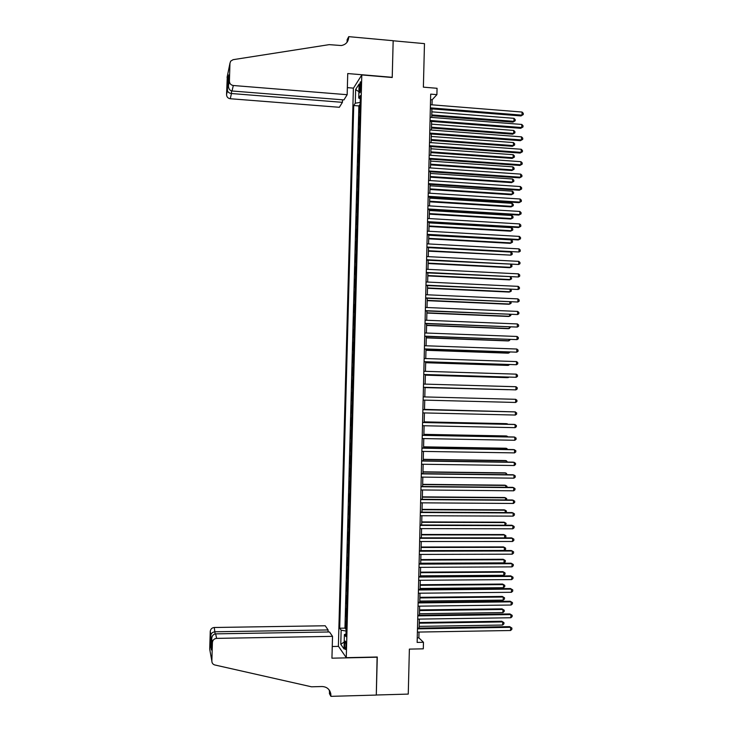 <?xml version="1.0" encoding="UTF-8"?>
<svg xmlns="http://www.w3.org/2000/svg" width="733" height="733" viewBox="0 0 733 733"><rect width="100%" height="100%" fill="white"/><g stroke="black" fill="none" stroke-linecap="round" stroke-linejoin="round"><path stroke-width="1.1" d="M345.994 646.277C345.976 642.52 345.655 640.807 345.051 641.137L344.592 644.307C344.611 648.054 344.931 649.768 345.545 649.447L345.994 646.277M353.379 88.317L338.389 646.185L346.269 657.666L361.79 74.931L353.379 88.317M346.269 657.666L377.275 657.006L376.295 695.003L408.254 694.096L409.381 649.108L423.298 648.833L423.463 642.291L418.873 637.847L419.01 632.057M361.79 74.931L392.219 77.506L393.163 40.773L424.471 43.632L423.381 87.154L437.06 88.29L436.905 94.639L430.692 94.126L417.141 642.41L423.463 642.291M359.93 111.599L359.445 112.286L359.646 104.828L360.114 104.874M359.802 116.584L359.317 117.262L359.784 117.298M359.317 117.262L359.115 124.72L359.601 124.06M359.271 136.53L358.785 137.163L358.978 129.695L359.445 129.732M358.932 149.01L358.446 149.605L358.648 142.138L359.115 142.175M358.602 161.498L358.116 162.066L358.318 154.59L358.785 154.626M358.272 173.996L357.786 174.527L357.988 167.051L358.455 167.078M357.933 186.503L357.457 187.007L357.649 179.521L358.116 179.548M357.603 199.01L357.118 199.486L357.319 192L357.786 192.028M357.264 211.535L356.788 211.984L356.989 204.48L357.457 204.516M356.934 224.069L356.449 224.481L356.65 216.977L357.118 217.005M356.595 236.603L356.119 236.988L356.32 229.484L356.788 229.511M356.265 249.156L355.789 249.504L355.981 241.991L356.458 242.018M355.926 261.708L355.45 262.029L355.652 254.516L356.119 254.543M355.597 274.279L355.12 274.563L355.322 267.041L355.789 267.069M355.258 286.85L354.781 287.107L354.983 279.585L355.45 279.603M354.928 299.43L354.451 299.66L354.653 292.128L355.12 292.146M354.589 312.029L354.112 312.221L354.314 304.681L354.781 304.708M354.25 324.627L353.773 324.792L353.975 317.252L354.451 317.27M353.92 337.235L353.443 337.363L353.645 329.823L354.112 329.841M353.581 349.852L353.104 349.953L353.306 342.403L353.782 342.421M353.242 362.478L352.775 362.551L352.976 354.992L353.443 355.01M352.903 375.113L352.436 375.149L352.637 367.59L353.104 367.609M352.573 387.757L352.097 387.766L352.298 380.198L352.775 380.207M351.758 400.383L352.234 400.401L351.758 400.383L351.959 392.815L352.436 392.824M352.097 405.477L351.629 405.441L351.428 413.018L351.895 413.027M351.758 418.14L351.29 418.067L351.089 425.653L351.556 425.662M351.419 430.812L350.951 430.711L350.75 438.307L351.226 438.316M351.08 443.492L350.612 443.364L350.411 450.96L350.887 450.969M350.74 456.183L350.273 456.027L350.072 463.623L350.548 463.632M350.411 468.891L349.943 468.689L349.733 476.294L350.209 476.303M350.072 481.599L349.604 481.37L349.394 488.984L349.87 488.984M349.733 494.317L349.265 494.051L349.064 501.674L349.531 501.674M349.394 507.044L348.926 506.75L348.725 514.374L349.192 514.374M349.045 519.779L348.587 519.45L348.386 527.082L348.853 527.082M348.706 532.525L348.248 532.167L348.047 539.8L348.514 539.8M348.367 545.27L347.909 544.885L347.708 552.526L348.175 552.526M348.028 558.033L347.57 557.621L347.36 565.262L347.836 565.253M347.689 570.805L347.231 570.356L347.021 578.007L347.497 577.998M347.35 583.587L346.892 583.101L346.682 590.752L347.158 590.752M347.011 596.378L346.544 595.856L346.343 603.516L346.819 603.516M346.663 609.169L346.205 608.628L346.003 616.288L346.48 616.279M359.491 86.998L359.417 89.802C359.399 92.166 359.61 93.109 360.05 92.633L360.938 84.753C360.957 82.398 360.746 81.455 360.306 81.931L359.491 86.998L360.874 87.117M346.003 634.063L344.4 634.54L345.939 636.601L360.361 95.602L358.73 98.048L360.279 98.717M344.4 634.54L344.015 648.943L340.781 644.316L341.157 630.178L339.709 628.218L353.727 105.525L355.276 103.206L355.642 89.481L359.097 84.075L358.73 98.048M359.646 104.828L358.886 105.937L344.95 628.135L346.141 629.061M346.324 621.978L345.866 621.401L345.664 629.07M346.462 616.856L346.003 616.288M346.801 604.056L346.343 603.516M347.14 591.256L346.682 590.752M347.488 578.474L347.021 578.007M347.827 565.693L347.36 565.262M348.166 552.929L347.708 552.526M348.505 540.175L348.047 539.8M348.844 527.421L348.386 527.082M349.183 514.685L348.725 514.374M349.522 501.949L349.064 501.674M349.861 489.223L349.394 488.984M350.2 476.514L349.733 476.294M350.539 463.806L350.072 463.623M350.878 451.107L350.411 450.96M351.217 438.426L350.75 438.307M351.556 425.745L351.089 425.653M351.895 413.073L351.428 413.018M351.959 392.815L352.436 392.815M352.298 380.198L352.775 380.17M352.637 367.59L353.104 367.535M352.976 354.992L353.443 354.9M353.306 342.403L353.782 342.284M353.645 329.823L354.121 329.667M353.975 317.252L354.451 317.068M354.314 304.681L354.79 304.47M354.653 292.128L355.129 291.881M354.983 279.585L355.459 279.31M355.322 267.041L355.798 266.739M355.652 254.516L356.128 254.177M355.981 241.991L356.467 241.624M356.32 229.484L356.797 229.081M356.65 216.977L357.136 216.547M356.989 204.48L357.466 204.021M357.319 192L357.805 191.505M357.649 179.521L358.135 178.999M357.988 167.051L358.464 166.492M358.318 154.59L358.804 154.003M358.648 142.138L359.133 141.524M358.978 129.695L359.463 129.045M432.021 104.828L432.149 99.789L436.905 94.639M419.111 628.099L419.331 619.101M419.432 615.179L419.652 606.145M419.743 602.269L419.972 593.199M420.064 589.369L420.293 580.261M420.385 576.477L420.605 567.342M420.705 563.595L420.925 554.423M421.017 550.721L421.246 541.513M421.338 537.848L421.567 528.612M421.658 524.993L421.878 515.72M421.97 512.147L422.199 502.847M422.29 499.31L422.52 489.974M422.602 486.483L422.831 477.11M422.923 473.655L423.152 464.255M423.234 460.846L423.472 451.409M423.555 448.046L423.784 438.572M423.866 435.246L424.105 425.745M424.187 422.465L424.416 412.926M424.499 409.692L424.737 400.117M424.81 396.919L425.048 387.354M425.131 384.119L425.369 374.6M425.442 371.338L425.681 361.864M425.763 358.556L425.992 349.128M426.075 345.784L426.304 336.401M426.395 333.02L426.624 323.684M426.707 320.266L426.936 310.975M427.018 307.521L427.247 298.276M427.339 294.794L427.559 285.586M427.651 282.068L427.87 272.914M427.962 269.35L428.191 260.242M428.274 256.642L428.503 247.58M428.585 243.942L428.814 234.917M428.906 231.252L429.126 222.273M429.217 218.562L429.437 209.638M429.529 205.891L429.749 197.012M429.84 193.228L430.06 184.395M430.152 180.575L430.372 171.779M430.463 167.93L430.683 159.18M430.775 155.286L430.995 146.591M431.086 142.66L431.306 134.002M431.398 130.043L431.609 121.431M431.71 117.427L431.92 108.86M430.555 99.661L432.149 99.789M417.251 637.875L418.873 637.847M360.178 102.418L355.276 103.206M358.886 105.937L353.727 105.525M344.95 628.135L339.709 628.218M341.157 630.178L346.086 631.049M358.895 91.753L355.642 89.481M340.781 644.316L344.198 642.016M430.335 108.741L520.971 115.933L522.006 115.145L430.353 107.852M522.07 112.048L523.289 113.34L523.261 114.577L522.006 115.145L522.07 112.048L430.436 104.7M523.261 114.577L520.971 115.933M431.755 115.759L512.944 122.109L513.925 121.348L513.998 118.325L431.847 111.837M431.774 114.916L513.925 121.348L515.162 120.789L512.944 122.109M513.998 118.325L515.189 119.58L515.162 120.789M347.167 94.704L233.305 85.504L232.04 90.993L343.924 99.917L347.167 94.704L347.735 73.547L392.228 77.313L393.172 40.709L348.734 36.65L347.14 39.701L347.066 42.23M342.494 99.807L342.421 102.336L339.352 107.284L230.263 98.735C227.945 98.323 226.708 96.967 226.543 94.649L227.441 90.452L227.761 79.833L228.788 74.913L228.458 85.688L229.411 81.226L229.96 63.249L230.675 61.141L233.121 59.675L329.199 44.64L341.312 45.538C345.802 44.686 348.267 41.955 348.716 37.356L348.734 36.65M226.543 94.649L227.312 76.232M353.489 88.143L347.36 87.639M342.421 102.336L231.463 93.531L230.263 98.735M347.451 41.653L347.506 39.664L348.716 37.356M229.411 81.226C229.585 83.644 230.877 85.065 233.305 85.504M347.039 42.267L347.506 39.664M228.586 81.51L227.761 79.842L227.441 90.452C227.771 92.138 229.108 93.164 231.463 93.531L231.536 90.91M228.788 74.913L228.769 75.435M228.458 85.688C228.504 88.72 229.695 90.48 232.04 90.993M328.045 631.993L328.1 629.94L325.232 625.771L214.274 627.494L215.136 633.917M328.1 629.94L215.2 631.773C212.799 632.011 211.37 633.055 210.93 634.906L210.252 631.452L209.711 649.181L211.855 661.084C211.929 663.108 212.918 664.41 214.842 664.978L311.507 686.803L322.016 686.528C326.808 686.757 329.74 689.222 330.821 693.931L330.904 696.35L376.295 695.067L377.11 657.006M377.266 657.208L331.939 658.179L332.525 636.354L216.62 638.379C214.146 638.663 212.744 640.046 212.414 642.511L211.855 661.084M330.904 696.35L329.438 693.675L329.52 690.468M338.527 646.378L332.251 646.497M332.525 636.354L329.502 631.965L215.649 633.862L216.62 638.379M329.85 692.181L329.887 691.082M211.69 638.819L212.414 642.529L211.69 638.819C211.929 635.859 213.248 634.21 215.649 633.862M211.69 638.837L211.361 649.951L210.6 645.855L210.93 634.915L210.252 631.434C210.563 629.079 211.91 627.76 214.274 627.494M329.181 689.982L329.813 693.592L330.931 695.617M210.93 634.915L210.6 645.846L211.37 649.447M210.6 645.846L211.535 644.05M430.024 121.302L520.696 128.302L521.731 127.542L430.042 120.459M521.795 124.445L523.014 125.719L522.986 126.965L521.731 127.542L521.795 124.445L430.124 117.307M522.986 126.965L520.696 128.302M429.712 133.882L520.421 140.672L521.456 139.948L429.73 133.076M521.52 136.851L522.739 138.116L522.711 139.352L521.456 139.948L521.52 136.851L429.813 129.924M522.711 139.352L520.421 140.672M429.401 146.472L520.146 153.05L521.181 152.363L429.419 145.702M521.245 149.257L522.464 150.512L522.437 151.749L521.181 152.363L521.245 149.257L429.501 142.541M522.437 151.749L520.146 153.05M429.089 159.07L519.871 165.438L520.897 164.788L429.107 158.337M520.971 161.681L522.189 162.918L522.162 164.165L520.897 164.788L520.971 161.681L429.19 155.176M522.162 164.165L519.871 165.438M431.453 128.028L512.669 134.194L513.659 133.47L513.723 130.437L431.545 124.143M431.471 127.221L513.659 133.47L514.896 132.893L512.669 134.194M513.723 130.437L514.923 131.683L514.896 132.893M431.151 140.305L512.404 146.288L513.384 145.601L513.448 142.569L431.242 136.457M431.169 139.536L513.384 145.601L514.621 145.015L512.404 146.288M513.448 142.569L514.648 143.796L514.621 145.015M430.839 152.592L512.129 158.392L513.109 157.742L513.182 154.7L430.94 148.772M430.857 151.859L513.109 157.742L514.355 157.137L512.129 158.392M513.182 154.7L514.383 155.918L514.355 157.137M430.537 164.888L511.854 170.505L512.834 169.882L512.908 166.849L430.637 161.104M430.555 164.183L512.834 169.882L514.08 169.268L511.854 170.505M512.908 166.849L514.108 168.049L514.08 169.268M428.778 171.678L519.596 177.835L520.622 177.221L428.796 170.981M520.696 174.115L521.914 175.334L521.887 176.58L520.622 177.221L520.696 174.115L428.878 167.82M521.887 176.58L519.596 177.835M430.234 177.184L511.588 182.627L512.569 182.041L512.633 178.999L430.326 173.437M430.253 176.525L512.569 182.041L513.806 181.399L511.588 182.627M512.633 178.999L513.833 180.19L513.806 181.399M428.466 184.285L519.321 190.241L520.348 189.664L428.484 183.635M520.421 186.548L521.639 187.758L521.612 189.004L520.348 189.664L520.421 186.548L428.558 180.465M521.612 189.004L519.321 190.241M429.932 189.499L511.313 194.749L512.294 194.199L512.358 191.157L430.024 185.788M429.95 188.876L512.294 194.199L513.54 193.549L511.313 194.749M512.358 191.157L513.567 192.339L513.54 193.549M428.154 196.911L519.046 202.656L520.073 202.106L428.173 196.297M520.146 199L521.365 200.191L521.337 201.438L520.073 202.106L520.146 199L428.246 193.127M429.63 201.813L511.038 206.889L512.019 206.367L512.092 203.325L429.721 198.139M429.639 201.227L512.019 206.367L513.265 205.707L513.292 204.489L512.092 203.325M427.843 209.546L518.772 215.071L519.798 214.567L427.861 208.96M519.862 211.452L521.09 212.634L521.062 213.88L519.798 214.567L519.862 211.452L427.935 205.799M429.327 214.146L510.764 219.03L511.744 218.544L511.817 215.502L429.419 210.499M429.336 213.587L511.744 218.544L512.99 217.866L513.018 216.656L511.817 215.502M427.531 222.181L518.497 227.505L519.523 227.038L427.541 221.641M519.587 223.913L520.815 225.086L520.787 226.332L519.523 227.038L519.587 223.913L427.623 218.471M429.016 226.479L510.498 231.179L511.478 230.73L511.542 227.688L429.107 222.869M429.034 225.966L511.478 230.73L512.724 230.043L512.752 228.824L511.542 227.688M427.22 234.835L518.222 239.948L519.239 239.508L427.229 234.331M519.312 236.393L520.54 237.547L520.512 238.793L519.239 239.508L519.312 236.393L427.312 231.161M428.713 238.821L510.223 243.338L511.203 242.925L511.267 239.874L428.805 235.247M428.732 238.344L511.203 242.925L512.449 242.22L512.477 241.001L511.267 239.874M426.908 247.488L518.964 251.987L426.918 247.03M519.037 248.872L520.265 250.017L520.238 251.263L518.964 251.987L519.037 248.872L426.991 243.851M428.411 251.172L510.928 255.13L510.993 252.079L428.503 247.635M428.42 250.732L510.928 255.13L512.175 254.406L512.202 253.187L510.993 252.079M426.588 260.16L518.689 264.485L426.606 259.729M518.762 261.36L519.981 262.487L519.954 263.733L518.689 264.485L518.762 261.36L426.679 256.559M428.109 263.532L509.673 267.682L510.654 267.334L510.718 264.494M428.118 263.129L510.654 267.334L511.9 266.601L511.927 265.383L510.965 264.503M426.276 272.832L518.414 276.982L426.285 272.447M518.478 273.858L519.706 274.976L519.679 276.222L518.414 276.982L518.478 273.858L426.368 269.268M427.797 275.901L509.398 279.869L510.379 279.557L510.443 276.973M427.806 275.535L510.379 279.557L511.634 278.806L511.002 277.001M425.965 285.513L518.13 289.489L425.974 285.174M518.204 286.365L519.431 287.464L519.404 288.72L518.13 289.489L518.204 286.365L426.056 281.985M427.495 288.28L509.133 292.064L510.104 291.78L510.159 289.462M427.504 287.95L510.104 291.78L511.359 291.019L511.048 289.498M425.653 298.212L517.855 302.014L425.662 297.9M517.929 298.881L519.156 299.971L519.129 301.217L517.855 302.014L517.929 298.881L425.736 294.721M427.192 300.667L508.858 304.259L509.829 304.021L509.875 301.959M427.192 300.374L509.829 304.021L511.084 303.242L511.103 302.014M425.342 310.911L517.58 314.539L425.342 310.645M517.645 311.406L518.872 312.478L518.845 313.733L517.58 314.539L517.645 311.406L425.424 307.457M426.881 313.055L508.583 316.473L509.563 316.262L509.6 314.466M426.89 312.808L509.563 316.262L510.809 315.474L510.828 314.512M425.021 323.62L517.296 327.074L425.03 323.39M517.37 323.94L518.597 324.994L518.57 326.249L517.296 327.074L517.37 323.94L425.103 320.202M426.579 325.461L508.308 328.686L509.288 328.512L509.316 326.973M426.579 325.241L509.288 328.512L510.553 327.028M424.709 336.337L517.022 339.617L424.709 336.154M517.095 336.474L518.323 337.528L518.295 338.774L517.022 339.617L517.095 336.474L424.792 332.965M426.267 337.876L508.033 340.918L509.014 340.772L509.041 339.498M426.276 337.693L509.014 340.772L510.269 339.544M424.398 349.073L516.747 352.17L424.398 348.917M516.811 349.027L518.048 350.062L518.02 351.318L516.747 352.17L516.811 349.027L424.48 345.729M425.965 350.292L507.758 353.15L508.739 353.04L508.757 352.032M425.965 350.154L508.739 353.04L509.994 352.078M424.077 361.809L516.463 364.722L424.086 361.699M516.536 361.589L517.764 362.606L517.736 363.861L516.463 364.722L516.536 361.589L424.16 358.501M425.662 362.716L507.483 365.391L508.464 365.318L508.473 364.576M425.662 362.615L508.464 365.318L509.508 364.603M423.766 374.554L516.188 377.293L423.766 374.481M516.252 374.151L517.489 375.159L517.461 376.414L516.188 377.293L516.252 374.151L423.848 371.283M425.351 375.159L507.209 377.642L508.198 377.119M425.351 375.085L508.189 377.605L508.849 377.147M515.977 386.731L517.214 387.72L517.186 388.976L515.904 389.874L423.454 387.281L515.904 389.874L515.977 386.731L423.527 384.074M425.048 387.601L507.914 389.681M425.048 387.574L508.207 389.69M423.216 396.883L515.702 399.311L515.629 402.463L423.133 400.081M515.702 399.311L516.93 400.291L516.902 401.547L515.629 402.463M422.895 409.692L515.418 411.909L515.345 415.052L422.813 412.89M422.895 409.655L514.401 411.845L516.655 412.871L516.628 414.127L515.345 415.052M507.419 411.68L424.508 409.399M507.758 411.689L424.508 409.435M422.575 422.51L515.134 424.508L515.07 427.66L422.501 425.717M422.584 422.428L514.117 424.407L516.371 425.461L516.344 426.716L515.07 427.66M422.263 435.338L514.859 437.115L514.786 440.276L422.181 438.545M422.263 435.219L513.842 436.987L516.096 438.05L516.069 439.314L514.786 440.276M421.942 448.175L514.575 449.741L514.511 452.893L421.869 451.381M421.951 448.019L513.558 449.567L515.812 450.658L515.785 451.922L514.511 452.893M507.135 424.26L506.173 423.647L424.196 421.869M507.85 424.279L507.154 423.738L424.196 421.942M506.86 436.85L506.879 436.071L505.898 435.943L423.894 434.348M507.942 436.868L506.879 436.071L423.885 434.458M506.576 449.448L506.595 448.394L505.623 448.239L423.582 446.828M507.813 449.466L506.595 448.394L423.582 446.974M421.631 461.02L514.3 462.367L514.227 465.519L421.548 464.236M421.631 460.828L513.283 462.156L515.537 463.274L515.51 464.53L514.227 465.519M506.292 462.056L506.32 460.736L505.349 460.544L423.271 459.325M507.529 462.074L506.32 460.736L423.271 459.509M421.31 473.875L514.016 475.002L513.952 478.163L421.228 477.091M421.319 473.637L512.999 474.755L515.253 475.891L515.226 477.156L513.952 478.163M506.008 474.672L506.045 473.087L505.074 472.858L422.968 471.823M507.245 474.691L506.045 473.087L422.959 472.052M420.989 486.739L513.741 487.647L513.668 490.808L420.907 489.956M420.999 486.465L512.724 487.363L514.978 488.526L514.951 489.791L513.668 490.808M505.724 487.298L505.77 485.448L504.799 485.173L422.657 484.339M506.961 487.308L506.989 486.309L505.77 485.448L422.648 484.595M420.669 499.613L513.457 500.3L513.384 503.461L420.595 502.829M420.678 499.301L512.44 499.979L514.694 501.161L514.667 502.426L513.384 503.461M505.44 499.933L505.495 497.808L504.524 497.505L422.345 496.855M506.622 499.943L506.714 498.66L505.495 497.808L422.345 497.157M420.357 512.495L513.173 512.963L513.109 516.133L420.275 515.72M420.366 512.138L512.156 512.605L514.419 513.815L514.392 515.079L513.109 516.133M505.156 512.578L505.211 510.186L504.24 509.847L422.043 509.38M506.008 512.578L506.439 511.02L505.211 510.186L422.034 509.719M420.036 525.387L512.898 525.634L512.825 528.805L419.954 528.612M420.046 524.993L511.881 525.24L514.135 526.468L514.108 527.742L512.825 528.805M504.872 525.222L504.936 522.565L503.965 522.189L421.732 521.923M505.394 525.222L506.155 523.389L504.936 522.565L421.722 522.299M419.716 538.288L512.614 538.315L512.541 541.485L419.633 541.513M419.725 537.848L511.597 537.885L513.851 539.14L513.824 540.404L512.541 541.485M504.597 537.885L504.661 534.953L503.69 534.549L421.42 534.467M504.799 537.885L505.852 537.005L505.88 535.768L504.661 534.953L421.411 534.879M419.395 551.198L512.33 551.005L512.257 554.175L419.322 554.423M419.413 550.721L511.313 550.538L513.576 551.812L513.549 553.076L512.257 554.175M421.026 550.62L504.313 550.456L504.377 547.359L503.415 546.91L421.109 547.02M504.313 550.456L505.578 549.393L505.605 548.147L504.377 547.359L421.099 547.469M419.074 564.117L512.046 563.704L511.982 566.875L419.001 567.342M419.093 563.604L511.038 563.201L513.292 564.492L513.265 565.766L511.982 566.875M420.715 563.219L504.029 562.871L504.102 559.765L503.131 559.279L420.797 559.581M504.029 562.871L505.303 561.78L505.33 560.543L504.102 559.765L420.788 560.076M418.763 577.045L511.771 576.413L511.698 579.583L418.68 580.279M418.772 576.486L510.754 575.872L513.008 577.192L512.981 578.456L511.698 579.583M420.403 575.836L503.754 575.286L503.828 572.18L502.856 571.667L420.495 572.152M503.754 575.286L505.019 574.186L505.046 572.949L503.828 572.18L420.476 572.684M418.442 589.983L511.487 589.121L511.414 592.301L418.36 593.217M418.451 589.387L510.47 588.544L512.734 589.891L512.706 591.155L511.414 592.301M420.091 588.452L503.479 587.71L503.544 584.604L502.581 584.054L420.183 584.732M503.479 587.71L504.744 586.602L504.771 585.355L503.544 584.604L420.165 585.3M418.122 602.929L511.203 601.848L511.13 605.027L418.039 606.164M418.131 602.288L510.195 601.234L512.449 602.599L512.422 603.873L511.13 605.027M510.195 601.234L512.449 602.599M419.78 601.078L503.195 600.144L503.269 597.038L502.297 596.451L419.872 597.322M502.297 596.451L504.496 597.771L503.269 597.038L419.853 597.926M504.496 597.771L504.469 599.017L503.195 600.144M417.801 615.885L510.919 614.584L510.846 617.763L417.718 619.119M417.819 615.207L509.911 613.933L512.165 615.317L512.138 616.59L510.846 617.763M509.911 613.933L512.165 615.317M419.468 613.723L502.92 612.586L502.985 609.48L502.023 608.857L419.56 609.911M502.023 608.857L504.212 610.204L502.985 609.48L419.542 610.562M504.212 610.204L504.185 611.441L502.92 612.586M417.48 628.85L510.635 627.32L510.571 630.508L417.398 632.084M417.498 628.126L509.627 626.633L511.881 628.044L511.854 629.317L510.571 630.508M509.627 626.633L511.881 628.044M419.157 626.367L502.636 625.038L502.71 621.923L501.748 621.272L419.249 622.519M501.748 621.272L503.938 622.638L502.71 621.923L419.23 623.206M503.938 622.638L503.91 623.884L502.636 625.038M360.691 89.912L359.417 89.802M229.96 63.249L227.065 77.451M329.713 691.925L330.821 693.931"/></g></svg>
